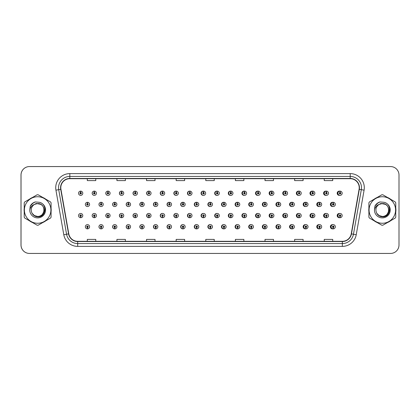 <?xml version="1.0" encoding="UTF-8"?>
<svg xmlns="http://www.w3.org/2000/svg" width="420" height="420" viewBox="0 0 420 420"><rect width="100%" height="100%" fill="white"/><g stroke="black" fill="none" stroke-linecap="round" stroke-linejoin="round"><path stroke-width="0.63" d="M96.432 193.247A2.116 2.116 0 0 0 94.411 191.132A2.116 2.116 0 0 1 96.432 193.247A2.116 2.116 0 0 1 94.316 195.363A2.116 2.116 0 0 1 92.201 193.247A2.116 2.116 0 0 1 94.227 191.132L94.285 192.538A0.704 0.704 0 0 0 93.613 193.247A0.704 0.704 0 0 0 94.316 193.951A0.704 0.704 0 0 0 95.025 193.247A0.704 0.704 0 0 0 94.348 192.538L94.411 191.132A2.116 2.116 0 0 0 92.164 193.247A2.116 2.116 0 0 0 94.3 195.363M110.087 193.247A2.116 2.116 0 0 0 108.061 191.132A2.116 2.116 0 0 1 110.087 193.247A2.116 2.116 0 0 1 107.972 195.363A2.116 2.116 0 0 1 105.856 193.247A2.116 2.116 0 0 1 107.877 191.132L107.94 192.538A0.704 0.704 0 0 0 107.263 193.247A0.704 0.704 0 0 0 107.972 193.951A0.704 0.704 0 0 0 108.675 193.247A0.704 0.704 0 0 0 108.003 192.538L108.061 191.132A2.116 2.116 0 0 0 105.777 193.247A2.116 2.116 0 0 0 107.93 195.358M121.716 191.142A2.116 2.116 0 0 0 119.39 193.247A2.116 2.116 0 0 0 121.564 195.358M135.366 191.142A2.116 2.116 0 0 0 133.004 193.247A2.116 2.116 0 0 0 135.198 195.358M149.016 191.147A2.116 2.116 0 0 0 146.612 193.247A2.116 2.116 0 0 0 148.827 195.358M162.461 191.132A2.116 2.116 0 0 0 160.225 193.247A2.116 2.116 0 0 0 162.461 195.358M176.09 191.137A2.116 2.116 0 0 0 173.838 193.247A2.116 2.116 0 0 0 176.09 195.358M189.725 191.137A2.116 2.116 0 0 0 187.451 193.247A2.116 2.116 0 0 0 189.725 195.353M203.359 191.137A2.116 2.116 0 0 0 201.065 193.247A2.116 2.116 0 0 0 203.359 195.353M216.988 191.137A2.116 2.116 0 0 0 214.678 193.247A2.116 2.116 0 0 0 216.988 195.353M230.622 191.142A2.116 2.116 0 0 0 228.291 193.247A2.116 2.116 0 0 0 230.622 195.347M244.256 191.142A2.116 2.116 0 0 0 241.904 193.247A2.116 2.116 0 0 0 244.256 195.347M257.885 191.147A2.116 2.116 0 0 0 255.512 193.247A2.116 2.116 0 0 0 257.885 195.347M271.519 191.147A2.116 2.116 0 0 0 269.125 193.247A2.116 2.116 0 0 0 271.519 195.342M285.154 191.153A2.116 2.116 0 0 0 282.739 193.247A2.116 2.116 0 0 0 285.154 195.342M298.783 191.153A2.116 2.116 0 0 0 296.352 193.247A2.116 2.116 0 0 0 298.783 195.337M312.417 191.158A2.116 2.116 0 0 0 309.965 193.247A2.116 2.116 0 0 0 312.417 195.332M326.046 191.158A2.116 2.116 0 0 0 323.579 193.247A2.116 2.116 0 0 0 326.046 195.332M339.68 191.163A2.116 2.116 0 0 0 337.192 193.247A2.116 2.116 0 0 0 339.68 195.326M210.163 224.648A2.116 2.116 0 0 0 207.869 226.753A2.116 2.116 0 0 0 210.163 228.863M210.252 228.853A2.116 2.116 0 0 0 210.43 228.821L210.383 227.74M196.534 224.648A2.116 2.116 0 0 0 194.255 226.753A2.116 2.116 0 0 0 196.534 228.863M196.597 228.858A2.116 2.116 0 0 0 196.781 228.832L196.733 227.74M182.9 224.642A2.116 2.116 0 0 0 180.647 226.753A2.116 2.116 0 0 0 182.9 228.863M180.92 226.753A2.116 2.116 0 0 0 182.947 228.869A2.116 2.116 0 0 1 180.92 226.753A2.116 2.116 0 0 1 183.036 224.637A2.116 2.116 0 0 1 185.152 226.753A2.116 2.116 0 0 1 183.131 228.869L183.067 227.462A0.704 0.704 0 0 0 183.745 226.753A0.704 0.704 0 0 0 183.036 226.049A0.704 0.704 0 0 0 182.333 226.753A0.704 0.704 0 0 0 183.005 227.462L182.947 228.869A2.116 2.116 0 0 0 183.131 228.837L183.078 227.74M169.265 224.642A2.116 2.116 0 0 0 167.034 226.753A2.116 2.116 0 0 0 169.265 228.869M167.27 226.753A2.116 2.116 0 0 0 169.291 228.869A2.116 2.116 0 0 1 167.27 226.753A2.116 2.116 0 0 1 169.386 224.637A2.116 2.116 0 0 1 171.502 226.753A2.116 2.116 0 0 1 169.475 228.869L169.417 227.462A0.704 0.704 0 0 0 170.09 226.753A0.704 0.704 0 0 0 169.386 226.049A0.704 0.704 0 0 0 168.677 226.753A0.704 0.704 0 0 0 169.355 227.462L169.291 228.869A2.116 2.116 0 0 0 169.475 228.842L169.428 227.74M142.002 224.642A2.116 2.116 0 0 0 139.808 226.753A2.116 2.116 0 0 0 142.17 228.858L142.123 227.74M155.636 224.642A2.116 2.116 0 0 0 153.421 226.753A2.116 2.116 0 0 0 155.825 228.853L155.778 227.74M101.105 224.637A2.116 2.116 0 0 0 98.968 226.753A2.116 2.116 0 0 0 101.215 228.869L101.157 227.462A0.704 0.704 0 0 0 101.829 226.753A0.704 0.704 0 0 0 101.126 226.049A0.704 0.704 0 0 0 100.417 226.753A0.704 0.704 0 0 0 101.094 227.462L101.11 227.036A0.284 0.284 0 0 1 100.842 226.753A0.284 0.284 0 0 1 101.126 226.475A0.284 0.284 0 0 1 101.409 226.753A0.284 0.284 0 0 1 101.136 227.036L101.157 227.462M114.739 224.642A2.116 2.116 0 0 0 112.581 226.753A2.116 2.116 0 0 0 114.87 228.863L114.807 227.462A0.704 0.704 0 0 0 115.484 226.753A0.704 0.704 0 0 0 114.776 226.049A0.704 0.704 0 0 0 114.072 226.753A0.704 0.704 0 0 0 114.744 227.462L114.765 227.036A0.284 0.284 0 0 1 114.492 226.753A0.284 0.284 0 0 1 114.776 226.475A0.284 0.284 0 0 1 115.059 226.753A0.284 0.284 0 0 1 114.791 227.036L114.807 227.462M128.368 224.642A2.116 2.116 0 0 0 126.194 226.753A2.116 2.116 0 0 0 128.52 228.858L128.473 227.74M223.797 224.648A2.116 2.116 0 0 0 221.482 226.753A2.116 2.116 0 0 0 223.797 228.863M237.426 224.653A2.116 2.116 0 0 0 235.095 226.753A2.116 2.116 0 0 0 237.426 228.858M251.06 224.653A2.116 2.116 0 0 0 248.708 226.753A2.116 2.116 0 0 0 251.06 228.858M264.695 224.653A2.116 2.116 0 0 0 262.322 226.753A2.116 2.116 0 0 0 264.695 228.853M278.324 224.658A2.116 2.116 0 0 0 275.935 226.753A2.116 2.116 0 0 0 278.324 228.853M291.958 224.658A2.116 2.116 0 0 0 289.548 226.753A2.116 2.116 0 0 0 291.958 228.847M305.592 224.663A2.116 2.116 0 0 0 303.161 226.753A2.116 2.116 0 0 0 305.592 228.847M319.221 224.668A2.116 2.116 0 0 0 316.769 226.753A2.116 2.116 0 0 0 319.221 228.842M332.855 224.668A2.116 2.116 0 0 0 330.382 226.753A2.116 2.116 0 0 0 332.855 228.842M87.444 227.462L87.381 228.869A2.116 2.116 0 0 0 87.565 228.869L87.502 227.462A0.704 0.704 0 0 0 88.179 226.753A0.704 0.704 0 0 0 87.47 226.049A0.704 0.704 0 0 0 86.767 226.753A0.704 0.704 0 0 0 87.444 227.462L87.46 227.036A0.284 0.284 0 0 1 87.192 226.753A0.284 0.284 0 0 1 87.47 226.475A0.284 0.284 0 0 1 87.754 226.753A0.284 0.284 0 0 1 87.486 227.036L87.502 227.462M203.359 213.476A2.116 2.116 0 0 0 201.065 215.586A2.116 2.116 0 0 0 203.359 217.691M201.422 215.586A2.116 2.116 0 0 0 203.443 217.697A2.116 2.116 0 0 1 201.422 215.586A2.116 2.116 0 0 1 203.537 213.47A2.116 2.116 0 0 1 205.653 215.586A2.116 2.116 0 0 1 203.627 217.697L203.564 216.29A0.704 0.704 0 0 0 204.241 215.586A0.704 0.704 0 0 0 203.537 214.877A0.704 0.704 0 0 0 202.828 215.586A0.704 0.704 0 0 0 203.506 216.29L203.443 217.697A2.116 2.116 0 0 0 203.627 217.655M189.725 213.476A2.116 2.116 0 0 0 187.451 215.586A2.116 2.116 0 0 0 189.725 217.697M187.766 215.586A2.116 2.116 0 0 0 189.793 217.697A2.116 2.116 0 0 1 187.766 215.586A2.116 2.116 0 0 1 189.882 213.47A2.116 2.116 0 0 1 191.998 215.586A2.116 2.116 0 0 1 189.977 217.697L189.913 216.29A0.704 0.704 0 0 0 190.585 215.586A0.704 0.704 0 0 0 189.882 214.877A0.704 0.704 0 0 0 189.178 215.586A0.704 0.704 0 0 0 189.851 216.29L189.793 217.697A2.116 2.116 0 0 0 189.971 217.66M176.09 213.476A2.116 2.116 0 0 0 173.838 215.586A2.116 2.116 0 0 0 176.09 217.697M174.116 215.586A2.116 2.116 0 0 0 176.138 217.697A2.116 2.116 0 0 1 174.116 215.586A2.116 2.116 0 0 1 176.232 213.47A2.116 2.116 0 0 1 178.348 215.586A2.116 2.116 0 0 1 176.321 217.697L176.264 216.29A0.704 0.704 0 0 0 176.935 215.586A0.704 0.704 0 0 0 176.232 214.877A0.704 0.704 0 0 0 175.523 215.586A0.704 0.704 0 0 0 176.201 216.29L176.138 217.697A2.116 2.116 0 0 0 176.321 217.67M135.198 213.47A2.116 2.116 0 0 0 133.004 215.586A2.116 2.116 0 0 0 135.366 217.686L135.303 216.29A0.704 0.704 0 0 0 135.98 215.586A0.704 0.704 0 0 0 135.277 214.877A0.704 0.704 0 0 0 134.568 215.586A0.704 0.704 0 0 0 135.245 216.29L135.261 215.864A0.284 0.284 0 0 1 134.993 215.586A0.284 0.284 0 0 1 135.277 215.303A0.284 0.284 0 0 1 135.555 215.586A0.284 0.284 0 0 1 135.287 215.864L135.303 216.29M121.564 213.47A2.116 2.116 0 0 0 119.39 215.586A2.116 2.116 0 0 0 121.716 217.691L121.653 216.29A0.704 0.704 0 0 0 122.325 215.586A0.704 0.704 0 0 0 121.621 214.877A0.704 0.704 0 0 0 120.918 215.586A0.704 0.704 0 0 0 121.59 216.29L121.611 215.864A0.284 0.284 0 0 1 121.338 215.586A0.284 0.284 0 0 1 121.621 215.303A0.284 0.284 0 0 1 121.905 215.586A0.284 0.284 0 0 1 121.632 215.864L121.653 216.29M107.93 213.47A2.116 2.116 0 0 0 105.777 215.586A2.116 2.116 0 0 0 108.061 217.691L108.003 216.29A0.704 0.704 0 0 0 108.675 215.586A0.704 0.704 0 0 0 107.972 214.877A0.704 0.704 0 0 0 107.263 215.586A0.704 0.704 0 0 0 107.94 216.29L107.956 215.864A0.284 0.284 0 0 1 107.688 215.586A0.284 0.284 0 0 1 107.972 215.303A0.284 0.284 0 0 1 108.25 215.586A0.284 0.284 0 0 1 107.982 215.864L108.003 216.29M94.3 213.47A2.116 2.116 0 0 0 92.164 215.586A2.116 2.116 0 0 0 94.411 217.697L94.348 216.29A0.704 0.704 0 0 0 95.025 215.586A0.704 0.704 0 0 0 94.316 214.877A0.704 0.704 0 0 0 93.613 215.586A0.704 0.704 0 0 0 94.285 216.29L94.306 215.864A0.284 0.284 0 0 1 94.038 215.586A0.284 0.284 0 0 1 94.316 215.303A0.284 0.284 0 0 1 94.6 215.586A0.284 0.284 0 0 1 94.332 215.864L94.348 216.29M162.461 213.47A2.116 2.116 0 0 0 160.225 215.586A2.116 2.116 0 0 0 162.461 217.697M160.461 215.586A2.116 2.116 0 0 0 162.488 217.697A2.116 2.116 0 0 1 160.461 215.586A2.116 2.116 0 0 1 162.577 213.47A2.116 2.116 0 0 1 164.692 215.586A2.116 2.116 0 0 1 162.671 217.697L162.608 216.29A0.704 0.704 0 0 0 163.285 215.586A0.704 0.704 0 0 0 162.577 214.877A0.704 0.704 0 0 0 161.873 215.586A0.704 0.704 0 0 0 162.55 216.29L162.488 217.697A2.116 2.116 0 0 0 162.671 217.675M148.827 213.47A2.116 2.116 0 0 0 146.612 215.586A2.116 2.116 0 0 0 149.016 217.681L148.958 216.29A0.704 0.704 0 0 0 149.63 215.586A0.704 0.704 0 0 0 148.927 214.877A0.704 0.704 0 0 0 148.223 215.586A0.704 0.704 0 0 0 148.895 216.29L148.916 215.864A0.284 0.284 0 0 1 148.643 215.586A0.284 0.284 0 0 1 148.927 215.303A0.284 0.284 0 0 1 149.21 215.586A0.284 0.284 0 0 1 148.937 215.864L148.958 216.29M216.988 213.481A2.116 2.116 0 0 0 214.678 215.586A2.116 2.116 0 0 0 216.988 217.691M215.072 215.586A2.116 2.116 0 0 0 217.093 217.697A2.116 2.116 0 0 1 215.072 215.586A2.116 2.116 0 0 1 217.187 213.47A2.116 2.116 0 0 1 219.303 215.586A2.116 2.116 0 0 1 217.282 217.697L217.219 216.29A0.704 0.704 0 0 0 217.891 215.586A0.704 0.704 0 0 0 217.187 214.877A0.704 0.704 0 0 0 216.484 215.586A0.704 0.704 0 0 0 217.156 216.29L217.093 217.697A2.116 2.116 0 0 0 217.277 217.644M230.622 213.481A2.116 2.116 0 0 0 228.291 215.586A2.116 2.116 0 0 0 230.622 217.691M244.256 213.481A2.116 2.116 0 0 0 241.904 215.586A2.116 2.116 0 0 0 244.256 217.686M257.885 213.486A2.116 2.116 0 0 0 255.512 215.586A2.116 2.116 0 0 0 257.885 217.686M271.519 213.486A2.116 2.116 0 0 0 269.125 215.586A2.116 2.116 0 0 0 271.519 217.681M285.154 213.491A2.116 2.116 0 0 0 282.739 215.586A2.116 2.116 0 0 0 285.154 217.681M298.783 213.491A2.116 2.116 0 0 0 296.352 215.586A2.116 2.116 0 0 0 298.783 217.675M312.417 213.497A2.116 2.116 0 0 0 309.965 215.586A2.116 2.116 0 0 0 312.417 217.675M326.046 213.502A2.116 2.116 0 0 0 323.579 215.586A2.116 2.116 0 0 0 326.046 217.67M339.68 213.502A2.116 2.116 0 0 0 337.192 215.586A2.116 2.116 0 0 0 339.68 217.665M80.635 216.29L80.572 217.697A2.116 2.116 0 0 0 80.761 217.697L80.698 216.29A0.704 0.704 0 0 0 81.37 215.586A0.704 0.704 0 0 0 80.666 214.877A0.704 0.704 0 0 0 79.963 215.586A0.704 0.704 0 0 0 80.635 216.29L80.656 215.864A0.284 0.284 0 0 1 80.383 215.586A0.284 0.284 0 0 1 80.666 215.303A0.284 0.284 0 0 1 80.95 215.586A0.284 0.284 0 0 1 80.677 215.864L80.698 216.29M210.163 202.309A2.116 2.116 0 0 0 207.869 204.414A2.116 2.116 0 0 0 210.163 206.525M196.534 202.303A2.116 2.116 0 0 0 194.255 204.414A2.116 2.116 0 0 0 196.534 206.525M182.9 202.303A2.116 2.116 0 0 0 180.647 204.414A2.116 2.116 0 0 0 182.9 206.525M169.265 202.303A2.116 2.116 0 0 0 167.034 204.414A2.116 2.116 0 0 0 169.265 206.53M144.197 204.414A2.116 2.116 0 0 0 142.175 202.303A2.116 2.116 0 0 1 144.197 204.414A2.116 2.116 0 0 1 142.081 206.53A2.116 2.116 0 0 1 139.965 204.414A2.116 2.116 0 0 1 141.986 202.303L142.049 203.71A0.704 0.704 0 0 0 141.377 204.414A0.704 0.704 0 0 0 142.081 205.123A0.704 0.704 0 0 0 142.784 204.414A0.704 0.704 0 0 0 142.112 203.71L142.175 202.303A2.116 2.116 0 0 0 139.808 204.414A2.116 2.116 0 0 0 142.002 206.53M157.847 204.414A2.116 2.116 0 0 0 155.825 202.303A2.116 2.116 0 0 1 157.847 204.414A2.116 2.116 0 0 1 155.731 206.53A2.116 2.116 0 0 1 153.615 204.414A2.116 2.116 0 0 1 155.642 202.303L155.704 203.71A0.704 0.704 0 0 0 155.027 204.414A0.704 0.704 0 0 0 155.731 205.123A0.704 0.704 0 0 0 156.44 204.414A0.704 0.704 0 0 0 155.762 203.71L155.825 202.303A2.116 2.116 0 0 0 153.421 204.414A2.116 2.116 0 0 0 155.636 206.53M103.241 204.414A2.116 2.116 0 0 0 101.215 202.303A2.116 2.116 0 0 1 103.241 204.414A2.116 2.116 0 0 1 101.126 206.53A2.116 2.116 0 0 1 99.01 204.414A2.116 2.116 0 0 1 101.031 202.303L101.094 203.71A0.704 0.704 0 0 0 100.417 204.414A0.704 0.704 0 0 0 101.126 205.123A0.704 0.704 0 0 0 101.829 204.414A0.704 0.704 0 0 0 101.157 203.71L101.215 202.303A2.116 2.116 0 0 0 98.968 204.414A2.116 2.116 0 0 0 101.105 206.53M116.891 204.414A2.116 2.116 0 0 0 114.87 202.303A2.116 2.116 0 0 1 116.891 204.414A2.116 2.116 0 0 1 114.776 206.53A2.116 2.116 0 0 1 112.66 204.414A2.116 2.116 0 0 1 114.686 202.303L114.744 203.71A0.704 0.704 0 0 0 114.072 204.414A0.704 0.704 0 0 0 114.776 205.123A0.704 0.704 0 0 0 115.484 204.414A0.704 0.704 0 0 0 114.807 203.71L114.87 202.303A2.116 2.116 0 0 0 112.581 204.414A2.116 2.116 0 0 0 114.739 206.53M130.547 204.414A2.116 2.116 0 0 0 128.52 202.303A2.116 2.116 0 0 1 130.547 204.414A2.116 2.116 0 0 1 128.431 206.53A2.116 2.116 0 0 1 126.315 204.414A2.116 2.116 0 0 1 128.336 202.303L128.399 203.71A0.704 0.704 0 0 0 127.722 204.414A0.704 0.704 0 0 0 128.431 205.123A0.704 0.704 0 0 0 129.134 204.414A0.704 0.704 0 0 0 128.457 203.71L128.52 202.303A2.116 2.116 0 0 0 126.194 204.414A2.116 2.116 0 0 0 128.368 206.53M223.797 202.309A2.116 2.116 0 0 0 221.482 204.414A2.116 2.116 0 0 0 223.797 206.519M237.426 202.309A2.116 2.116 0 0 0 235.095 204.414A2.116 2.116 0 0 0 237.426 206.519M251.06 202.314A2.116 2.116 0 0 0 248.708 204.414A2.116 2.116 0 0 0 251.06 206.519M264.695 202.314A2.116 2.116 0 0 0 262.322 204.414A2.116 2.116 0 0 0 264.695 206.514M278.324 202.319A2.116 2.116 0 0 0 275.935 204.414A2.116 2.116 0 0 0 278.324 206.514M291.958 202.319A2.116 2.116 0 0 0 289.548 204.414A2.116 2.116 0 0 0 291.958 206.509M305.592 202.325A2.116 2.116 0 0 0 303.161 204.414A2.116 2.116 0 0 0 305.592 206.509M319.221 202.325A2.116 2.116 0 0 0 316.769 204.414A2.116 2.116 0 0 0 319.221 206.504M332.855 202.33A2.116 2.116 0 0 0 330.382 204.414A2.116 2.116 0 0 0 332.855 206.498M162.671 191.158A2.116 2.116 0 0 0 162.488 191.137L162.55 192.538A0.704 0.704 0 0 0 161.873 193.247A0.704 0.704 0 0 0 162.577 193.951A0.704 0.704 0 0 0 163.285 193.247A0.704 0.704 0 0 0 162.608 192.538L162.593 192.964A0.284 0.284 0 0 1 162.86 193.247A0.284 0.284 0 0 1 162.577 193.526A0.284 0.284 0 0 1 162.298 193.247A0.284 0.284 0 0 1 162.566 192.964L162.55 192.538M176.321 191.163A2.116 2.116 0 0 0 176.138 191.137L176.201 192.538A0.704 0.704 0 0 0 175.523 193.247A0.704 0.704 0 0 0 176.232 193.951A0.704 0.704 0 0 0 176.935 193.247A0.704 0.704 0 0 0 176.264 192.538L176.243 192.964A0.284 0.284 0 0 1 176.51 193.247A0.284 0.284 0 0 1 176.232 193.526A0.284 0.284 0 0 1 175.948 193.247A0.284 0.284 0 0 1 176.216 192.964L176.201 192.538M80.698 192.538L80.761 191.132A2.116 2.116 0 0 0 80.572 191.132L80.635 192.538A0.704 0.704 0 0 0 79.963 193.247A0.704 0.704 0 0 0 80.666 193.951A0.704 0.704 0 0 0 81.37 193.247A0.704 0.704 0 0 0 80.698 192.538L80.677 192.964A0.284 0.284 0 0 1 80.95 193.247A0.284 0.284 0 0 1 80.666 193.526A0.284 0.284 0 0 1 80.383 193.247A0.284 0.284 0 0 1 80.656 192.964L80.635 192.538M210.43 202.346A2.116 2.116 0 0 0 210.252 202.314L210.299 203.427M196.781 202.34A2.116 2.116 0 0 0 196.597 202.314L196.66 203.71A0.704 0.704 0 0 0 195.983 204.414A0.704 0.704 0 0 0 196.691 205.123A0.704 0.704 0 0 0 197.395 204.414A0.704 0.704 0 0 0 196.718 203.71L196.702 204.136A0.284 0.284 0 0 1 196.97 204.414A0.284 0.284 0 0 1 196.691 204.697A0.284 0.284 0 0 1 196.408 204.414A0.284 0.284 0 0 1 196.675 204.136L196.66 203.71M183.131 202.33A2.116 2.116 0 0 0 182.947 202.309L183.005 203.71A0.704 0.704 0 0 0 182.333 204.414A0.704 0.704 0 0 0 183.036 205.123A0.704 0.704 0 0 0 183.745 204.414A0.704 0.704 0 0 0 183.067 203.71L183.052 204.136A0.284 0.284 0 0 1 183.32 204.414A0.284 0.284 0 0 1 183.036 204.697A0.284 0.284 0 0 1 182.753 204.414A0.284 0.284 0 0 1 183.026 204.136L183.005 203.71M169.475 202.325A2.116 2.116 0 0 0 169.291 202.303L169.355 203.71A0.704 0.704 0 0 0 168.677 204.414A0.704 0.704 0 0 0 169.386 205.123A0.704 0.704 0 0 0 170.09 204.414A0.704 0.704 0 0 0 169.417 203.71L169.397 204.136A0.284 0.284 0 0 1 169.669 204.414A0.284 0.284 0 0 1 169.386 204.697A0.284 0.284 0 0 1 169.103 204.414A0.284 0.284 0 0 1 169.37 204.136L169.355 203.71M224.086 202.356A2.116 2.116 0 0 0 223.902 202.319L223.965 203.71A0.704 0.704 0 0 0 223.288 204.414A0.704 0.704 0 0 0 223.991 205.123A0.704 0.704 0 0 0 224.7 204.414A0.704 0.704 0 0 0 224.023 203.71L224.007 204.136A0.284 0.284 0 0 1 224.275 204.414A0.284 0.284 0 0 1 223.991 204.697A0.284 0.284 0 0 1 223.713 204.414A0.284 0.284 0 0 1 223.981 204.136L223.965 203.71M87.502 203.71L87.565 202.303A2.116 2.116 0 0 0 87.381 202.303L87.444 203.71A0.704 0.704 0 0 0 86.767 204.414A0.704 0.704 0 0 0 87.47 205.123A0.704 0.704 0 0 0 88.179 204.414A0.704 0.704 0 0 0 87.502 203.71L87.486 204.136A0.284 0.284 0 0 1 87.754 204.414A0.284 0.284 0 0 1 87.47 204.697A0.284 0.284 0 0 1 87.192 204.414A0.284 0.284 0 0 1 87.46 204.136L87.444 203.71M24.103 210A13.54 13.54 0 0 0 24.208 211.691A13.54 13.54 0 0 1 24.208 208.309A13.54 13.54 0 0 0 24.103 210M29.463 220.789A13.54 13.54 0 0 0 32.387 222.479A13.54 13.54 0 0 1 29.463 220.789M42.898 222.479A13.54 13.54 0 0 0 45.822 220.789A13.54 13.54 0 0 1 42.898 222.479M51.077 211.691A13.54 13.54 0 0 0 51.077 208.309A13.54 13.54 0 0 1 51.077 211.691M368.897 208.845A13.54 13.54 0 0 0 368.897 211.155M374.404 220.936A13.54 13.54 0 0 0 376.908 222.38M387.445 222.558A13.54 13.54 0 0 0 390.737 220.658M395.761 212.09A13.54 13.54 0 0 0 395.761 207.911M60.8 187.719A9.025 9.025 0 0 1 69.825 178.689L350.201 178.689A9.025 9.025 0 0 1 359.09 189.284L351.236 233.851A9.025 9.025 0 0 1 342.342 241.311L77.684 241.311A9.025 9.025 0 0 1 68.796 233.851L60.937 189.284A9.025 9.025 0 0 1 60.8 187.719M60.575 187.719A9.251 9.251 0 0 0 60.716 189.326L68.576 233.888A9.251 9.251 0 0 0 77.684 241.537L342.342 241.537A9.251 9.251 0 0 0 351.456 233.888L359.315 189.326A9.251 9.251 0 0 0 350.201 178.463L69.825 178.463A9.251 9.251 0 0 0 60.575 187.719M55.939 190.166A14.101 14.101 0 0 1 69.825 173.612L350.201 173.612A14.101 14.101 0 0 1 364.093 190.166L356.233 234.733A14.101 14.101 0 0 1 342.342 246.388L77.684 246.388A14.101 14.101 0 0 1 63.793 234.733L55.939 190.166L58.716 189.677A11.282 11.282 0 0 1 69.825 176.431L350.201 176.431A11.282 11.282 0 0 1 361.316 189.677L353.456 234.245A11.282 11.282 0 0 1 342.342 243.569L77.684 243.569A11.282 11.282 0 0 1 66.575 234.245L58.716 189.677A11.282 11.282 0 0 1 58.543 187.719M45.822 199.211A13.54 13.54 0 0 0 42.898 197.521A13.54 13.54 0 0 1 45.822 199.211M32.387 197.521A13.54 13.54 0 0 0 29.463 199.211A13.54 13.54 0 0 1 32.387 197.521M390.737 199.343A13.54 13.54 0 0 0 387.445 197.442M376.908 197.621A13.54 13.54 0 0 0 374.404 199.064M399 175.025A8.463 8.463 0 0 0 390.537 166.561L29.489 166.561A8.463 8.463 0 0 0 21.026 175.025L21.026 244.976A8.463 8.463 0 0 0 29.489 253.439L390.537 253.439A8.463 8.463 0 0 0 399 244.976L399 175.025M205.784 178.689L205.784 180.6L214.247 180.6L214.247 178.689M176.164 178.689L176.164 180.6L184.627 180.6L184.627 178.689M146.548 178.689L146.548 180.6L155.012 180.6L155.012 178.689M116.933 178.689L116.933 180.6L125.391 180.6L125.391 178.689M87.313 178.689L87.313 180.6L95.776 180.6L95.776 178.689M235.4 178.689L235.4 180.6L243.863 180.6L243.863 178.689M265.02 178.689L265.02 180.6L273.478 180.6L273.478 178.689M294.635 178.689L294.635 180.6L303.098 180.6L303.098 178.689M324.25 178.689L324.25 180.6L332.714 180.6L332.714 178.689M214.247 241.311L214.247 239.4L205.784 239.4L205.784 241.311M184.627 241.311L184.627 239.4L176.164 239.4L176.164 241.311M155.012 241.311L155.012 239.4L146.548 239.4L146.548 241.311M125.391 241.311L125.391 239.4L116.933 239.4L116.933 241.311M95.776 241.311L95.776 239.4L87.313 239.4L87.313 241.311M243.863 241.311L243.863 239.4L235.4 239.4L235.4 241.311M273.478 241.311L273.478 239.4L265.02 239.4L265.02 241.311M303.098 241.311L303.098 239.4L294.635 239.4L294.635 241.311M332.714 241.311L332.714 239.4L324.25 239.4L324.25 241.311M390.511 166.561L29.463 166.561A8.463 8.463 0 0 0 21 175.025L21 244.976A8.463 8.463 0 0 0 29.463 253.439L390.511 253.439M89.586 204.414A2.116 2.116 0 0 0 87.565 202.303A2.116 2.116 0 0 1 89.586 204.414A2.116 2.116 0 0 1 87.47 206.53A2.116 2.116 0 0 1 85.355 204.414A2.116 2.116 0 0 1 87.381 202.303M78.55 215.586A2.116 2.116 0 0 0 80.572 217.697A2.116 2.116 0 0 1 78.55 215.586A2.116 2.116 0 0 1 80.666 213.47A2.116 2.116 0 0 1 82.782 215.586A2.116 2.116 0 0 1 80.761 217.697M85.355 226.753A2.116 2.116 0 0 0 87.381 228.869A2.116 2.116 0 0 1 85.355 226.753A2.116 2.116 0 0 1 87.47 224.637A2.116 2.116 0 0 1 89.586 226.753A2.116 2.116 0 0 1 87.565 228.869M82.782 193.247A2.116 2.116 0 0 0 80.761 191.132A2.116 2.116 0 0 1 82.782 193.247A2.116 2.116 0 0 1 80.666 195.363A2.116 2.116 0 0 1 78.55 193.247A2.116 2.116 0 0 1 80.572 191.132M45.04 209.465L42.53 214.095M40.782 204.367L36.204 203.448L32.135 205.742M44.084 209.769A6.447 6.447 0 0 0 34.414 204.419C31.253 206.666 30.45 209.57 31.999 213.124L32.088 213.276A6.447 6.447 0 0 0 37.643 216.447C45.959 216.851 45.959 203.149 37.643 203.553L34.414 204.419L37.643 203.553C45.959 203.149 45.959 216.851 37.643 216.447A6.447 6.447 0 0 0 44.09 210C43.706 206.084 41.559 203.936 37.643 203.553C45.959 203.149 45.959 216.851 37.643 216.447C45.959 216.851 45.959 203.149 37.643 203.553C45.959 203.149 45.959 216.851 37.643 216.447C45.959 216.851 45.959 203.149 37.643 203.553C45.959 203.149 45.959 216.851 37.643 216.447L34.419 215.586L32.088 213.276L34.419 215.586L37.643 216.447L34.419 215.586L32.088 213.276L34.419 215.586L37.643 216.447L34.419 215.586L32.088 213.276L34.419 215.586L37.643 216.447L34.419 215.586L32.088 213.276C33.322 215.45 35.175 216.636 37.643 216.825C46.263 217.544 47.612 203.8 39.296 202.293L35.296 201.947C33.07 202.634 31.39 203.989 30.256 206.021L29.762 210.173A7.88 7.88 0 0 0 37.643 217.88A7.88 7.88 0 0 0 39.296 202.293M37.643 223.256A13.256 13.256 0 0 0 50.899 210A13.256 13.256 0 0 0 37.643 196.744A13.256 13.256 0 0 0 24.386 210A13.256 13.256 0 0 0 37.643 223.256M37.643 225.23A15.23 15.23 0 0 0 38.141 225.225L50.579 218.043A15.23 15.23 0 0 0 51.077 217.182L51.077 202.818A15.23 15.23 0 0 0 50.579 201.957L38.141 194.775A15.23 15.23 0 0 0 37.144 194.775L24.707 201.957A15.23 15.23 0 0 0 24.208 202.818L24.208 217.182A15.23 15.23 0 0 0 24.707 218.043L37.144 225.225A15.23 15.23 0 0 0 37.643 225.23M29.762 210.173C30.219 207.391 31.768 205.475 34.414 204.419M35.248 201.962L33.448 202.734L30.256 206.021L33.448 202.734L35.248 201.962L33.448 202.734L30.266 206.005L33.448 202.734L35.248 201.962L33.448 202.734L30.266 206.005L33.448 202.734L35.248 201.962L33.448 202.734L30.256 206.021L33.448 202.734L35.296 201.947L32.398 203.453M395.761 211.691A13.54 13.54 0 0 0 395.761 208.309M390.511 199.211A13.54 13.54 0 0 0 387.581 197.521M377.076 197.521A13.54 13.54 0 0 0 374.152 199.211M368.897 208.309A13.54 13.54 0 0 0 368.897 211.691M389.729 209.465L387.214 214.095M385.471 204.367L380.893 203.448L376.824 205.742M374.152 220.789A13.54 13.54 0 0 0 377.076 222.479M387.581 222.479A13.54 13.54 0 0 0 390.511 220.789M388.773 209.769A6.447 6.447 0 0 0 379.103 204.419C375.942 206.666 375.139 209.57 376.688 213.124L376.777 213.276A6.447 6.447 0 0 0 382.331 216.447C390.647 216.851 390.647 203.149 382.331 203.553L379.103 204.419L382.331 203.553C390.647 203.149 390.647 216.851 382.331 216.447A6.447 6.447 0 0 0 388.778 210C388.395 206.084 386.248 203.936 382.331 203.553C390.647 203.149 390.647 216.851 382.331 216.447C390.647 216.851 390.647 203.149 382.331 203.553C390.647 203.149 390.647 216.851 382.331 216.447C390.647 216.851 390.647 203.149 382.331 203.553C390.647 203.149 390.647 216.851 382.331 216.447L379.108 215.586L376.777 213.276L379.108 215.586L382.331 216.447L379.108 215.586L376.777 213.276L379.108 215.586L382.331 216.447L379.108 215.586L376.777 213.276L379.108 215.586L382.331 216.447L379.108 215.586L376.777 213.276C378.01 215.45 379.864 216.636 382.331 216.825C390.952 217.544 392.301 203.8 383.985 202.293L379.985 201.947C377.758 202.634 376.079 203.989 374.945 206.021L374.451 210.173A7.88 7.88 0 0 0 382.331 217.88A7.88 7.88 0 0 0 383.985 202.293M382.331 223.256A13.256 13.256 0 0 0 395.588 210A13.256 13.256 0 0 0 382.331 196.744A13.256 13.256 0 0 0 369.075 210A13.256 13.256 0 0 0 382.331 223.256M382.331 225.23A15.23 15.23 0 0 0 382.83 225.225L395.262 218.043A15.23 15.23 0 0 0 395.761 217.182L395.761 202.818A15.23 15.23 0 0 0 395.262 201.957L382.83 194.775A15.23 15.23 0 0 0 381.832 194.775L369.395 201.957A15.23 15.23 0 0 0 368.897 202.818L368.897 217.182A15.23 15.23 0 0 0 369.395 218.043L381.832 225.225A15.23 15.23 0 0 0 382.331 225.23M374.451 210.173C374.908 207.391 376.457 205.475 379.103 204.419M379.937 201.962L378.137 202.734L374.945 206.021L378.137 202.734L379.937 201.962L378.137 202.734L374.955 206.005L378.137 202.734L379.937 201.962L378.137 202.734L374.955 206.005L378.137 202.734L379.937 201.962L378.137 202.734L374.945 206.021L378.137 202.734L379.985 201.947L377.087 203.453M101.157 203.71L101.136 204.136A0.284 0.284 0 0 1 101.409 204.414A0.284 0.284 0 0 1 101.126 204.697A0.284 0.284 0 0 1 100.842 204.414A0.284 0.284 0 0 1 101.11 204.136L101.094 203.71M114.807 203.71L114.791 204.136A0.284 0.284 0 0 1 115.059 204.414A0.284 0.284 0 0 1 114.776 204.697A0.284 0.284 0 0 1 114.492 204.414A0.284 0.284 0 0 1 114.765 204.136L114.744 203.71M128.457 203.71L128.441 204.136A0.284 0.284 0 0 1 128.709 204.414A0.284 0.284 0 0 1 128.431 204.697A0.284 0.284 0 0 1 128.147 204.414A0.284 0.284 0 0 1 128.415 204.136L128.399 203.71M128.383 203.427L128.336 202.303M142.112 203.71L142.091 204.136A0.284 0.284 0 0 1 142.364 204.414A0.284 0.284 0 0 1 142.081 204.697A0.284 0.284 0 0 1 141.797 204.414A0.284 0.284 0 0 1 142.07 204.136L142.049 203.71M142.039 203.427L141.986 202.303M101.094 227.462L101.031 228.869A2.116 2.116 0 0 1 99.01 226.753A2.116 2.116 0 0 1 101.126 224.637A2.116 2.116 0 0 1 103.241 226.753A2.116 2.116 0 0 1 101.215 228.869M101.031 228.869L101.031 228.869A2.116 2.116 0 0 1 99.01 226.753M114.744 227.462L114.686 228.869A2.116 2.116 0 0 1 112.66 226.753A2.116 2.116 0 0 1 114.776 224.637A2.116 2.116 0 0 1 116.891 226.753A2.116 2.116 0 0 1 114.87 228.869M114.686 228.869L114.686 228.869A2.116 2.116 0 0 1 112.66 226.753M128.399 227.462L128.336 228.869A2.116 2.116 0 0 1 126.315 226.753A2.116 2.116 0 0 1 128.431 224.637A2.116 2.116 0 0 1 130.547 226.753A2.116 2.116 0 0 1 128.52 228.869L128.457 227.462A0.704 0.704 0 0 0 129.134 226.753A0.704 0.704 0 0 0 128.431 226.049A0.704 0.704 0 0 0 127.722 226.753A0.704 0.704 0 0 0 128.399 227.462L128.415 227.036A0.284 0.284 0 0 1 128.147 226.753A0.284 0.284 0 0 1 128.431 226.475A0.284 0.284 0 0 1 128.709 226.753A0.284 0.284 0 0 1 128.441 227.036L128.457 227.462M128.336 228.869L128.336 228.869A2.116 2.116 0 0 1 126.315 226.753M142.049 227.462L141.986 228.869A2.116 2.116 0 0 1 139.965 226.753A2.116 2.116 0 0 1 142.081 224.637A2.116 2.116 0 0 1 144.197 226.753A2.116 2.116 0 0 1 142.175 228.869L142.112 227.462A0.704 0.704 0 0 0 142.784 226.753A0.704 0.704 0 0 0 142.081 226.049A0.704 0.704 0 0 0 141.377 226.753A0.704 0.704 0 0 0 142.049 227.462L142.07 227.036A0.284 0.284 0 0 1 141.797 226.753A0.284 0.284 0 0 1 142.081 226.475A0.284 0.284 0 0 1 142.364 226.753A0.284 0.284 0 0 1 142.091 227.036L142.112 227.462M141.986 228.869L141.986 228.869A2.116 2.116 0 0 1 139.965 226.753M94.285 216.29L94.227 217.697A2.116 2.116 0 0 1 92.201 215.586A2.116 2.116 0 0 1 94.316 213.47A2.116 2.116 0 0 1 96.432 215.586A2.116 2.116 0 0 1 94.411 217.697M94.227 217.697L94.227 217.702A2.116 2.116 0 0 1 92.201 215.586M107.94 216.29L107.877 217.697A2.116 2.116 0 0 1 105.856 215.586A2.116 2.116 0 0 1 107.972 213.47A2.116 2.116 0 0 1 110.087 215.586A2.116 2.116 0 0 1 108.061 217.697M107.877 217.697L107.877 217.702A2.116 2.116 0 0 1 105.856 215.586M121.59 216.29L121.532 217.697A2.116 2.116 0 0 1 119.506 215.586A2.116 2.116 0 0 1 121.621 213.47A2.116 2.116 0 0 1 123.737 215.586A2.116 2.116 0 0 1 121.716 217.697M121.532 217.697L121.532 217.702A2.116 2.116 0 0 1 119.506 215.586M135.245 216.29L135.182 217.697A2.116 2.116 0 0 1 133.161 215.586A2.116 2.116 0 0 1 135.277 213.47A2.116 2.116 0 0 1 137.393 215.586A2.116 2.116 0 0 1 135.366 217.697M135.182 217.697L135.182 217.702A2.116 2.116 0 0 1 133.161 215.586M94.348 192.538L94.332 192.964A0.284 0.284 0 0 1 94.6 193.247A0.284 0.284 0 0 1 94.316 193.526A0.284 0.284 0 0 1 94.038 193.247A0.284 0.284 0 0 1 94.306 192.964L94.285 192.538M108.003 192.538L107.982 192.964A0.284 0.284 0 0 1 108.25 193.247A0.284 0.284 0 0 1 107.972 193.526A0.284 0.284 0 0 1 107.688 193.247A0.284 0.284 0 0 1 107.956 192.964L107.94 192.538M121.653 192.538L121.716 191.132A2.116 2.116 0 0 1 123.737 193.247A2.116 2.116 0 0 1 121.621 195.363A2.116 2.116 0 0 1 119.506 193.247A2.116 2.116 0 0 1 121.532 191.132L121.59 192.538A0.704 0.704 0 0 0 120.918 193.247A0.704 0.704 0 0 0 121.621 193.951A0.704 0.704 0 0 0 122.325 193.247A0.704 0.704 0 0 0 121.653 192.538L121.632 192.964A0.284 0.284 0 0 1 121.905 193.247A0.284 0.284 0 0 1 121.621 193.526A0.284 0.284 0 0 1 121.338 193.247A0.284 0.284 0 0 1 121.611 192.964L121.59 192.538M135.303 192.538L135.366 191.132A2.116 2.116 0 0 1 137.393 193.247A2.116 2.116 0 0 1 135.277 195.363A2.116 2.116 0 0 1 133.161 193.247A2.116 2.116 0 0 1 135.182 191.132L135.245 192.538A0.704 0.704 0 0 0 134.568 193.247A0.704 0.704 0 0 0 135.277 193.951A0.704 0.704 0 0 0 135.98 193.247A0.704 0.704 0 0 0 135.303 192.538L135.287 192.964A0.284 0.284 0 0 1 135.555 193.247A0.284 0.284 0 0 1 135.277 193.526A0.284 0.284 0 0 1 134.993 193.247A0.284 0.284 0 0 1 135.261 192.964L135.245 192.538M148.958 192.538L149.021 191.132A2.116 2.116 0 0 1 151.042 193.247A2.116 2.116 0 0 1 148.927 195.363A2.116 2.116 0 0 1 146.811 193.247A2.116 2.116 0 0 1 148.832 191.132L148.895 192.538A0.704 0.704 0 0 0 148.223 193.247A0.704 0.704 0 0 0 148.927 193.951A0.704 0.704 0 0 0 149.63 193.247A0.704 0.704 0 0 0 148.958 192.538L148.937 192.964A0.284 0.284 0 0 1 149.21 193.247A0.284 0.284 0 0 1 148.927 193.526A0.284 0.284 0 0 1 148.643 193.247A0.284 0.284 0 0 1 148.916 192.964L148.895 192.538M162.608 192.538L162.671 191.132A2.116 2.116 0 0 1 164.692 193.247A2.116 2.116 0 0 1 162.577 195.363A2.116 2.116 0 0 1 160.461 193.247A2.116 2.116 0 0 1 162.488 191.132M176.264 192.538L176.321 191.132A2.116 2.116 0 0 1 178.348 193.247A2.116 2.116 0 0 1 176.232 195.363A2.116 2.116 0 0 1 174.116 193.247A2.116 2.116 0 0 1 176.138 191.132M189.913 192.538L189.977 191.132A2.116 2.116 0 0 1 191.998 193.247A2.116 2.116 0 0 1 189.882 195.363A2.116 2.116 0 0 1 187.766 193.247A2.116 2.116 0 0 1 189.793 191.132L189.851 192.538A0.704 0.704 0 0 0 189.178 193.247A0.704 0.704 0 0 0 189.882 193.951A0.704 0.704 0 0 0 190.585 193.247A0.704 0.704 0 0 0 189.913 192.538L189.898 192.964A0.284 0.284 0 0 1 190.166 193.247A0.284 0.284 0 0 1 189.882 193.526A0.284 0.284 0 0 1 189.599 193.247A0.284 0.284 0 0 1 189.872 192.964L189.851 192.538M203.564 192.538L203.627 191.132A2.116 2.116 0 0 1 205.653 193.247A2.116 2.116 0 0 1 203.537 195.363A2.116 2.116 0 0 1 201.422 193.247A2.116 2.116 0 0 1 203.443 191.132L203.506 192.538A0.704 0.704 0 0 0 202.828 193.247A0.704 0.704 0 0 0 203.537 193.951A0.704 0.704 0 0 0 204.241 193.247A0.704 0.704 0 0 0 203.564 192.538L203.548 192.964A0.284 0.284 0 0 1 203.816 193.247A0.284 0.284 0 0 1 203.537 193.526A0.284 0.284 0 0 1 203.254 193.247A0.284 0.284 0 0 1 203.522 192.964L203.506 192.538M217.219 192.538L217.282 191.132A2.116 2.116 0 0 1 219.303 193.247A2.116 2.116 0 0 1 217.187 195.363A2.116 2.116 0 0 1 215.072 193.247A2.116 2.116 0 0 1 217.093 191.132L217.156 192.538A0.704 0.704 0 0 0 216.484 193.247A0.704 0.704 0 0 0 217.187 193.951A0.704 0.704 0 0 0 217.891 193.247A0.704 0.704 0 0 0 217.219 192.538L217.198 192.964A0.284 0.284 0 0 1 217.471 193.247A0.284 0.284 0 0 1 217.187 193.526A0.284 0.284 0 0 1 216.904 193.247A0.284 0.284 0 0 1 217.177 192.964L217.156 192.538M230.869 192.538L230.932 191.132A2.116 2.116 0 0 1 232.953 193.247A2.116 2.116 0 0 1 230.837 195.363A2.116 2.116 0 0 1 228.722 193.247A2.116 2.116 0 0 1 230.748 191.132L230.811 192.538A0.704 0.704 0 0 0 230.134 193.247A0.704 0.704 0 0 0 230.837 193.951A0.704 0.704 0 0 0 231.546 193.247A0.704 0.704 0 0 0 230.869 192.538L230.853 192.964A0.284 0.284 0 0 1 231.121 193.247A0.284 0.284 0 0 1 230.837 193.526A0.284 0.284 0 0 1 230.559 193.247A0.284 0.284 0 0 1 230.827 192.964L230.811 192.538M244.524 192.538L244.582 191.132A2.116 2.116 0 0 1 246.608 193.247A2.116 2.116 0 0 1 244.493 195.363A2.116 2.116 0 0 1 242.377 193.247A2.116 2.116 0 0 1 244.398 191.132L244.461 192.538A0.704 0.704 0 0 0 243.784 193.247A0.704 0.704 0 0 0 244.493 193.951A0.704 0.704 0 0 0 245.196 193.247A0.704 0.704 0 0 0 244.524 192.538L244.503 192.964A0.284 0.284 0 0 1 244.776 193.247A0.284 0.284 0 0 1 244.493 193.526A0.284 0.284 0 0 1 244.209 193.247A0.284 0.284 0 0 1 244.477 192.964L244.461 192.538M258.174 192.538L258.237 191.132A2.116 2.116 0 0 1 260.258 193.247A2.116 2.116 0 0 1 258.142 195.363A2.116 2.116 0 0 1 256.027 193.247A2.116 2.116 0 0 1 258.053 191.132L258.111 192.538A0.704 0.704 0 0 0 257.439 193.247A0.704 0.704 0 0 0 258.142 193.951A0.704 0.704 0 0 0 258.846 193.247A0.704 0.704 0 0 0 258.174 192.538L258.158 192.964A0.284 0.284 0 0 1 258.426 193.247A0.284 0.284 0 0 1 258.142 193.526A0.284 0.284 0 0 1 257.859 193.247A0.284 0.284 0 0 1 258.132 192.964L258.111 192.538M271.824 192.538L271.887 191.132A2.116 2.116 0 0 1 273.913 193.247A2.116 2.116 0 0 1 271.798 195.363A2.116 2.116 0 0 1 269.682 193.247A2.116 2.116 0 0 1 271.703 191.132L271.766 192.538A0.704 0.704 0 0 0 271.089 193.247A0.704 0.704 0 0 0 271.798 193.951A0.704 0.704 0 0 0 272.501 193.247A0.704 0.704 0 0 0 271.824 192.538L271.808 192.964A0.284 0.284 0 0 1 272.076 193.247A0.284 0.284 0 0 1 271.798 193.526A0.284 0.284 0 0 1 271.514 193.247A0.284 0.284 0 0 1 271.782 192.964L271.766 192.538M285.479 192.538L285.542 191.132A2.116 2.116 0 0 1 287.564 193.247A2.116 2.116 0 0 1 285.448 195.363A2.116 2.116 0 0 1 283.332 193.247A2.116 2.116 0 0 1 285.353 191.132L285.416 192.538A0.704 0.704 0 0 0 284.744 193.247A0.704 0.704 0 0 0 285.448 193.951A0.704 0.704 0 0 0 286.151 193.247A0.704 0.704 0 0 0 285.479 192.538L285.458 192.964A0.284 0.284 0 0 1 285.731 193.247A0.284 0.284 0 0 1 285.448 193.526A0.284 0.284 0 0 1 285.164 193.247A0.284 0.284 0 0 1 285.437 192.964L285.416 192.538M299.129 192.538L299.192 191.132A2.116 2.116 0 0 1 301.214 193.247A2.116 2.116 0 0 1 299.098 195.363A2.116 2.116 0 0 1 296.982 193.247A2.116 2.116 0 0 1 299.008 191.132L299.072 192.538A0.704 0.704 0 0 0 298.394 193.247A0.704 0.704 0 0 0 299.098 193.951A0.704 0.704 0 0 0 299.806 193.247A0.704 0.704 0 0 0 299.129 192.538L299.114 192.964A0.284 0.284 0 0 1 299.381 193.247A0.284 0.284 0 0 1 299.098 193.526A0.284 0.284 0 0 1 298.82 193.247A0.284 0.284 0 0 1 299.087 192.964L299.072 192.538M312.784 192.538L312.842 191.132A2.116 2.116 0 0 1 314.869 193.247A2.116 2.116 0 0 1 312.753 195.363A2.116 2.116 0 0 1 310.637 193.247A2.116 2.116 0 0 1 312.659 191.132L312.721 192.538A0.704 0.704 0 0 0 312.044 193.247A0.704 0.704 0 0 0 312.753 193.951A0.704 0.704 0 0 0 313.457 193.247A0.704 0.704 0 0 0 312.784 192.538L312.764 192.964A0.284 0.284 0 0 1 313.036 193.247A0.284 0.284 0 0 1 312.753 193.526A0.284 0.284 0 0 1 312.469 193.247A0.284 0.284 0 0 1 312.737 192.964L312.721 192.538M326.435 192.538L326.498 191.132A2.116 2.116 0 0 1 328.519 193.247A2.116 2.116 0 0 1 326.403 195.363A2.116 2.116 0 0 1 324.287 193.247A2.116 2.116 0 0 1 326.314 191.132L326.371 192.538A0.704 0.704 0 0 0 325.7 193.247A0.704 0.704 0 0 0 326.403 193.951A0.704 0.704 0 0 0 327.112 193.247A0.704 0.704 0 0 0 326.435 192.538L326.419 192.964A0.284 0.284 0 0 1 326.687 193.247A0.284 0.284 0 0 1 326.403 193.526A0.284 0.284 0 0 1 326.119 193.247A0.284 0.284 0 0 1 326.393 192.964L326.371 192.538M340.084 192.538L340.147 191.132A2.116 2.116 0 0 1 342.174 193.247A2.116 2.116 0 0 1 340.058 195.363A2.116 2.116 0 0 1 337.943 193.247A2.116 2.116 0 0 1 339.964 191.132L340.027 192.538A0.704 0.704 0 0 0 339.35 193.247A0.704 0.704 0 0 0 340.058 193.951A0.704 0.704 0 0 0 340.762 193.247A0.704 0.704 0 0 0 340.084 192.538L340.069 192.964A0.284 0.284 0 0 1 340.337 193.247A0.284 0.284 0 0 1 340.058 193.526A0.284 0.284 0 0 1 339.775 193.247A0.284 0.284 0 0 1 340.043 192.964L340.027 192.538M155.762 203.71L155.747 204.136A0.284 0.284 0 0 1 156.014 204.414A0.284 0.284 0 0 1 155.731 204.697A0.284 0.284 0 0 1 155.453 204.414A0.284 0.284 0 0 1 155.72 204.136L155.704 203.71M155.689 203.427L155.642 202.303M169.417 203.71L169.475 202.303A2.116 2.116 0 0 1 171.502 204.414A2.116 2.116 0 0 1 169.386 206.53A2.116 2.116 0 0 1 167.27 204.414A2.116 2.116 0 0 1 169.291 202.303L169.344 203.427M183.067 203.71L183.131 202.303A2.116 2.116 0 0 1 185.152 204.414A2.116 2.116 0 0 1 183.036 206.53A2.116 2.116 0 0 1 180.92 204.414A2.116 2.116 0 0 1 182.947 202.303L182.994 203.427M196.718 203.71L196.781 202.303A2.116 2.116 0 0 1 198.807 204.414A2.116 2.116 0 0 1 196.691 206.53A2.116 2.116 0 0 1 194.576 204.414A2.116 2.116 0 0 1 196.597 202.303L196.644 203.427M148.895 216.29L148.832 217.697A2.116 2.116 0 0 1 146.811 215.586A2.116 2.116 0 0 1 148.927 213.47A2.116 2.116 0 0 1 151.042 215.586A2.116 2.116 0 0 1 149.021 217.697M162.55 216.29L162.566 215.864A0.284 0.284 0 0 1 162.298 215.586A0.284 0.284 0 0 1 162.577 215.303A0.284 0.284 0 0 1 162.86 215.586A0.284 0.284 0 0 1 162.593 215.864L162.608 216.29M176.201 216.29L176.216 215.864A0.284 0.284 0 0 1 175.948 215.586A0.284 0.284 0 0 1 176.232 215.303A0.284 0.284 0 0 1 176.51 215.586A0.284 0.284 0 0 1 176.243 215.864L176.264 216.29M189.851 216.29L189.872 215.864A0.284 0.284 0 0 1 189.599 215.586A0.284 0.284 0 0 1 189.882 215.303A0.284 0.284 0 0 1 190.166 215.586A0.284 0.284 0 0 1 189.898 215.864L189.913 216.29M155.704 227.462L155.642 228.869A2.116 2.116 0 0 1 153.615 226.753A2.116 2.116 0 0 1 155.731 224.637A2.116 2.116 0 0 1 157.847 226.753A2.116 2.116 0 0 1 155.825 228.869L155.762 227.462A0.704 0.704 0 0 0 156.44 226.753A0.704 0.704 0 0 0 155.731 226.049A0.704 0.704 0 0 0 155.027 226.753A0.704 0.704 0 0 0 155.704 227.462L155.72 227.036A0.284 0.284 0 0 1 155.453 226.753A0.284 0.284 0 0 1 155.731 226.475A0.284 0.284 0 0 1 156.014 226.753A0.284 0.284 0 0 1 155.747 227.036L155.762 227.462M169.355 227.462L169.37 227.036A0.284 0.284 0 0 1 169.103 226.753A0.284 0.284 0 0 1 169.386 226.475A0.284 0.284 0 0 1 169.669 226.753A0.284 0.284 0 0 1 169.397 227.036L169.417 227.462M183.005 227.462L183.026 227.036A0.284 0.284 0 0 1 182.753 226.753A0.284 0.284 0 0 1 183.036 226.475A0.284 0.284 0 0 1 183.32 226.753A0.284 0.284 0 0 1 183.052 227.036L183.067 227.462M210.373 203.71L210.436 202.303A2.116 2.116 0 0 1 212.457 204.414A2.116 2.116 0 0 1 210.341 206.53A2.116 2.116 0 0 1 208.226 204.414A2.116 2.116 0 0 1 210.247 202.303L210.31 203.71A0.704 0.704 0 0 0 209.638 204.414A0.704 0.704 0 0 0 210.341 205.123A0.704 0.704 0 0 0 211.045 204.414A0.704 0.704 0 0 0 210.373 203.71L210.352 204.136A0.284 0.284 0 0 1 210.625 204.414A0.284 0.284 0 0 1 210.341 204.697A0.284 0.284 0 0 1 210.058 204.414A0.284 0.284 0 0 1 210.331 204.136L210.31 203.71M224.023 203.71L224.086 202.303A2.116 2.116 0 0 1 226.107 204.414A2.116 2.116 0 0 1 223.991 206.53A2.116 2.116 0 0 1 221.876 204.414A2.116 2.116 0 0 1 223.902 202.303M237.678 203.71L237.736 202.303A2.116 2.116 0 0 1 239.762 204.414A2.116 2.116 0 0 1 237.647 206.53A2.116 2.116 0 0 1 235.531 204.414A2.116 2.116 0 0 1 237.552 202.303L237.615 203.71A0.704 0.704 0 0 0 236.938 204.414A0.704 0.704 0 0 0 237.647 205.123A0.704 0.704 0 0 0 238.35 204.414A0.704 0.704 0 0 0 237.678 203.71L237.657 204.136A0.284 0.284 0 0 1 237.93 204.414A0.284 0.284 0 0 1 237.647 204.697A0.284 0.284 0 0 1 237.363 204.414A0.284 0.284 0 0 1 237.631 204.136L237.615 203.71M251.328 203.71L251.391 202.303A2.116 2.116 0 0 1 253.412 204.414A2.116 2.116 0 0 1 251.297 206.53A2.116 2.116 0 0 1 249.181 204.414A2.116 2.116 0 0 1 251.207 202.303L251.265 203.71A0.704 0.704 0 0 0 250.593 204.414A0.704 0.704 0 0 0 251.297 205.123A0.704 0.704 0 0 0 252.005 204.414A0.704 0.704 0 0 0 251.328 203.71L251.312 204.136A0.284 0.284 0 0 1 251.58 204.414A0.284 0.284 0 0 1 251.297 204.697A0.284 0.284 0 0 1 251.013 204.414A0.284 0.284 0 0 1 251.286 204.136L251.265 203.71M264.978 203.71L265.041 202.303A2.116 2.116 0 0 1 267.067 204.414A2.116 2.116 0 0 1 264.952 206.53A2.116 2.116 0 0 1 262.836 204.414A2.116 2.116 0 0 1 264.857 202.303L264.92 203.71A0.704 0.704 0 0 0 264.243 204.414A0.704 0.704 0 0 0 264.952 205.123A0.704 0.704 0 0 0 265.655 204.414A0.704 0.704 0 0 0 264.978 203.71L264.962 204.136A0.284 0.284 0 0 1 265.23 204.414A0.284 0.284 0 0 1 264.952 204.697A0.284 0.284 0 0 1 264.668 204.414A0.284 0.284 0 0 1 264.936 204.136L264.92 203.71M278.633 203.71L278.696 202.303A2.116 2.116 0 0 1 280.718 204.414A2.116 2.116 0 0 1 278.602 206.53A2.116 2.116 0 0 1 276.486 204.414A2.116 2.116 0 0 1 278.507 202.303L278.57 203.71A0.704 0.704 0 0 0 277.898 204.414A0.704 0.704 0 0 0 278.602 205.123A0.704 0.704 0 0 0 279.305 204.414A0.704 0.704 0 0 0 278.633 203.71L278.612 204.136A0.284 0.284 0 0 1 278.885 204.414A0.284 0.284 0 0 1 278.602 204.697A0.284 0.284 0 0 1 278.318 204.414A0.284 0.284 0 0 1 278.591 204.136L278.57 203.71M203.506 216.29L203.522 215.864A0.284 0.284 0 0 1 203.254 215.586A0.284 0.284 0 0 1 203.537 215.303A0.284 0.284 0 0 1 203.816 215.586A0.284 0.284 0 0 1 203.548 215.864L203.564 216.29M217.156 216.29L217.177 215.864A0.284 0.284 0 0 1 216.904 215.586A0.284 0.284 0 0 1 217.187 215.303A0.284 0.284 0 0 1 217.471 215.586A0.284 0.284 0 0 1 217.198 215.864L217.219 216.29M230.811 216.29L230.748 217.697A2.116 2.116 0 0 1 228.722 215.586A2.116 2.116 0 0 1 230.837 213.47A2.116 2.116 0 0 1 232.953 215.586A2.116 2.116 0 0 1 230.932 217.697L230.869 216.29A0.704 0.704 0 0 0 231.546 215.586A0.704 0.704 0 0 0 230.837 214.877A0.704 0.704 0 0 0 230.134 215.586A0.704 0.704 0 0 0 230.811 216.29L230.827 215.864A0.284 0.284 0 0 1 230.559 215.586A0.284 0.284 0 0 1 230.837 215.303A0.284 0.284 0 0 1 231.121 215.586A0.284 0.284 0 0 1 230.853 215.864L230.869 216.29M244.461 216.29L244.398 217.697A2.116 2.116 0 0 1 242.377 215.586A2.116 2.116 0 0 1 244.493 213.47A2.116 2.116 0 0 1 246.608 215.586A2.116 2.116 0 0 1 244.582 217.697L244.524 216.29A0.704 0.704 0 0 0 245.196 215.586A0.704 0.704 0 0 0 244.493 214.877A0.704 0.704 0 0 0 243.784 215.586A0.704 0.704 0 0 0 244.461 216.29L244.477 215.864A0.284 0.284 0 0 1 244.209 215.586A0.284 0.284 0 0 1 244.493 215.303A0.284 0.284 0 0 1 244.776 215.586A0.284 0.284 0 0 1 244.503 215.864L244.524 216.29M258.111 216.29L258.053 217.697A2.116 2.116 0 0 1 256.027 215.586A2.116 2.116 0 0 1 258.142 213.47A2.116 2.116 0 0 1 260.258 215.586A2.116 2.116 0 0 1 258.237 217.697L258.174 216.29A0.704 0.704 0 0 0 258.846 215.586A0.704 0.704 0 0 0 258.142 214.877A0.704 0.704 0 0 0 257.439 215.586A0.704 0.704 0 0 0 258.111 216.29L258.132 215.864A0.284 0.284 0 0 1 257.859 215.586A0.284 0.284 0 0 1 258.142 215.303A0.284 0.284 0 0 1 258.426 215.586A0.284 0.284 0 0 1 258.158 215.864L258.174 216.29M271.766 216.29L271.703 217.697A2.116 2.116 0 0 1 269.682 215.586A2.116 2.116 0 0 1 271.798 213.47A2.116 2.116 0 0 1 273.913 215.586A2.116 2.116 0 0 1 271.887 217.697L271.824 216.29A0.704 0.704 0 0 0 272.501 215.586A0.704 0.704 0 0 0 271.798 214.877A0.704 0.704 0 0 0 271.089 215.586A0.704 0.704 0 0 0 271.766 216.29L271.782 215.864A0.284 0.284 0 0 1 271.514 215.586A0.284 0.284 0 0 1 271.798 215.303A0.284 0.284 0 0 1 272.076 215.586A0.284 0.284 0 0 1 271.808 215.864L271.824 216.29M196.66 227.462L196.597 228.869A2.116 2.116 0 0 1 194.576 226.753A2.116 2.116 0 0 1 196.691 224.637A2.116 2.116 0 0 1 198.807 226.753A2.116 2.116 0 0 1 196.781 228.869L196.718 227.462A0.704 0.704 0 0 0 197.395 226.753A0.704 0.704 0 0 0 196.691 226.049A0.704 0.704 0 0 0 195.983 226.753A0.704 0.704 0 0 0 196.66 227.462L196.675 227.036A0.284 0.284 0 0 1 196.408 226.753A0.284 0.284 0 0 1 196.691 226.475A0.284 0.284 0 0 1 196.97 226.753A0.284 0.284 0 0 1 196.702 227.036L196.718 227.462M210.31 227.462L210.247 228.869A2.116 2.116 0 0 1 208.226 226.753A2.116 2.116 0 0 1 210.341 224.637A2.116 2.116 0 0 1 212.457 226.753A2.116 2.116 0 0 1 210.436 228.869L210.373 227.462A0.704 0.704 0 0 0 211.045 226.753A0.704 0.704 0 0 0 210.341 226.049A0.704 0.704 0 0 0 209.638 226.753A0.704 0.704 0 0 0 210.31 227.462L210.331 227.036A0.284 0.284 0 0 1 210.058 226.753A0.284 0.284 0 0 1 210.341 226.475A0.284 0.284 0 0 1 210.625 226.753A0.284 0.284 0 0 1 210.352 227.036L210.373 227.462M223.965 227.462L223.902 228.869A2.116 2.116 0 0 1 221.876 226.753A2.116 2.116 0 0 1 223.991 224.637A2.116 2.116 0 0 1 226.107 226.753A2.116 2.116 0 0 1 224.086 228.869L224.023 227.462A0.704 0.704 0 0 0 224.7 226.753A0.704 0.704 0 0 0 223.991 226.049A0.704 0.704 0 0 0 223.288 226.753A0.704 0.704 0 0 0 223.965 227.462L223.981 227.036A0.284 0.284 0 0 1 223.713 226.753A0.284 0.284 0 0 1 223.991 226.475A0.284 0.284 0 0 1 224.275 226.753A0.284 0.284 0 0 1 224.007 227.036L224.023 227.462M237.615 227.462L237.552 228.869A2.116 2.116 0 0 1 235.531 226.753A2.116 2.116 0 0 1 237.647 224.637A2.116 2.116 0 0 1 239.762 226.753A2.116 2.116 0 0 1 237.736 228.869L237.678 227.462A0.704 0.704 0 0 0 238.35 226.753A0.704 0.704 0 0 0 237.647 226.049A0.704 0.704 0 0 0 236.938 226.753A0.704 0.704 0 0 0 237.615 227.462L237.631 227.036A0.284 0.284 0 0 1 237.363 226.753A0.284 0.284 0 0 1 237.647 226.475A0.284 0.284 0 0 1 237.93 226.753A0.284 0.284 0 0 1 237.657 227.036L237.678 227.462M251.265 227.462L251.207 228.869A2.116 2.116 0 0 1 249.181 226.753A2.116 2.116 0 0 1 251.297 224.637A2.116 2.116 0 0 1 253.412 226.753A2.116 2.116 0 0 1 251.391 228.869L251.328 227.462A0.704 0.704 0 0 0 252.005 226.753A0.704 0.704 0 0 0 251.297 226.049A0.704 0.704 0 0 0 250.593 226.753A0.704 0.704 0 0 0 251.265 227.462L251.286 227.036A0.284 0.284 0 0 1 251.013 226.753A0.284 0.284 0 0 1 251.297 226.475A0.284 0.284 0 0 1 251.58 226.753A0.284 0.284 0 0 1 251.312 227.036L251.328 227.462M264.92 227.462L264.857 228.869A2.116 2.116 0 0 1 262.836 226.753A2.116 2.116 0 0 1 264.952 224.637A2.116 2.116 0 0 1 267.067 226.753A2.116 2.116 0 0 1 265.041 228.869L264.978 227.462A0.704 0.704 0 0 0 265.655 226.753A0.704 0.704 0 0 0 264.952 226.049A0.704 0.704 0 0 0 264.243 226.753A0.704 0.704 0 0 0 264.92 227.462L264.936 227.036A0.284 0.284 0 0 1 264.668 226.753A0.284 0.284 0 0 1 264.952 226.475A0.284 0.284 0 0 1 265.23 226.753A0.284 0.284 0 0 1 264.962 227.036L264.978 227.462M292.283 203.71L292.346 202.303A2.116 2.116 0 0 1 294.368 204.414A2.116 2.116 0 0 1 292.252 206.53A2.116 2.116 0 0 1 290.136 204.414A2.116 2.116 0 0 1 292.163 202.303L292.226 203.71A0.704 0.704 0 0 0 291.548 204.414A0.704 0.704 0 0 0 292.252 205.123A0.704 0.704 0 0 0 292.961 204.414A0.704 0.704 0 0 0 292.283 203.71L292.268 204.136A0.284 0.284 0 0 1 292.535 204.414A0.284 0.284 0 0 1 292.252 204.697A0.284 0.284 0 0 1 291.974 204.414A0.284 0.284 0 0 1 292.241 204.136L292.226 203.71M305.939 203.71L305.996 202.303A2.116 2.116 0 0 1 308.023 204.414A2.116 2.116 0 0 1 305.907 206.53A2.116 2.116 0 0 1 303.791 204.414A2.116 2.116 0 0 1 305.812 202.303L305.875 203.71A0.704 0.704 0 0 0 305.204 204.414A0.704 0.704 0 0 0 305.907 205.123A0.704 0.704 0 0 0 306.611 204.414A0.704 0.704 0 0 0 305.939 203.71L305.918 204.136A0.284 0.284 0 0 1 306.191 204.414A0.284 0.284 0 0 1 305.907 204.697A0.284 0.284 0 0 1 305.623 204.414A0.284 0.284 0 0 1 305.891 204.136L305.875 203.71M319.589 203.71L319.651 202.303A2.116 2.116 0 0 1 321.673 204.414A2.116 2.116 0 0 1 319.557 206.53A2.116 2.116 0 0 1 317.441 204.414A2.116 2.116 0 0 1 319.468 202.303L319.526 203.71A0.704 0.704 0 0 0 318.854 204.414A0.704 0.704 0 0 0 319.557 205.123A0.704 0.704 0 0 0 320.266 204.414A0.704 0.704 0 0 0 319.589 203.71L319.573 204.136A0.284 0.284 0 0 1 319.841 204.414A0.284 0.284 0 0 1 319.557 204.697A0.284 0.284 0 0 1 319.279 204.414A0.284 0.284 0 0 1 319.546 204.136L319.526 203.71M333.239 203.71L333.302 202.303A2.116 2.116 0 0 1 335.328 204.414A2.116 2.116 0 0 1 333.212 206.53A2.116 2.116 0 0 1 331.096 204.414A2.116 2.116 0 0 1 333.118 202.303L333.181 203.71A0.704 0.704 0 0 0 332.504 204.414A0.704 0.704 0 0 0 333.212 205.123A0.704 0.704 0 0 0 333.916 204.414A0.704 0.704 0 0 0 333.239 203.71L333.223 204.136A0.284 0.284 0 0 1 333.491 204.414A0.284 0.284 0 0 1 333.212 204.697A0.284 0.284 0 0 1 332.929 204.414A0.284 0.284 0 0 1 333.197 204.136L333.181 203.71M285.416 216.29L285.353 217.697A2.116 2.116 0 0 1 283.332 215.586A2.116 2.116 0 0 1 285.448 213.47A2.116 2.116 0 0 1 287.564 215.586A2.116 2.116 0 0 1 285.542 217.697L285.479 216.29A0.704 0.704 0 0 0 286.151 215.586A0.704 0.704 0 0 0 285.448 214.877A0.704 0.704 0 0 0 284.744 215.586A0.704 0.704 0 0 0 285.416 216.29L285.437 215.864A0.284 0.284 0 0 1 285.164 215.586A0.284 0.284 0 0 1 285.448 215.303A0.284 0.284 0 0 1 285.731 215.586A0.284 0.284 0 0 1 285.458 215.864L285.479 216.29M299.072 216.29L299.008 217.697A2.116 2.116 0 0 1 296.982 215.586A2.116 2.116 0 0 1 299.098 213.47A2.116 2.116 0 0 1 301.214 215.586A2.116 2.116 0 0 1 299.192 217.697L299.129 216.29A0.704 0.704 0 0 0 299.806 215.586A0.704 0.704 0 0 0 299.098 214.877A0.704 0.704 0 0 0 298.394 215.586A0.704 0.704 0 0 0 299.072 216.29L299.087 215.864A0.284 0.284 0 0 1 298.82 215.586A0.284 0.284 0 0 1 299.098 215.303A0.284 0.284 0 0 1 299.381 215.586A0.284 0.284 0 0 1 299.114 215.864L299.129 216.29M312.721 216.29L312.659 217.697A2.116 2.116 0 0 1 310.637 215.586A2.116 2.116 0 0 1 312.753 213.47A2.116 2.116 0 0 1 314.869 215.586A2.116 2.116 0 0 1 312.842 217.697L312.784 216.29A0.704 0.704 0 0 0 313.457 215.586A0.704 0.704 0 0 0 312.753 214.877A0.704 0.704 0 0 0 312.044 215.586A0.704 0.704 0 0 0 312.721 216.29L312.737 215.864A0.284 0.284 0 0 1 312.469 215.586A0.284 0.284 0 0 1 312.753 215.303A0.284 0.284 0 0 1 313.036 215.586A0.284 0.284 0 0 1 312.764 215.864L312.784 216.29M326.371 216.29L326.314 217.697A2.116 2.116 0 0 1 324.287 215.586A2.116 2.116 0 0 1 326.403 213.47A2.116 2.116 0 0 1 328.519 215.586A2.116 2.116 0 0 1 326.498 217.697L326.435 216.29A0.704 0.704 0 0 0 327.112 215.586A0.704 0.704 0 0 0 326.403 214.877A0.704 0.704 0 0 0 325.7 215.586A0.704 0.704 0 0 0 326.371 216.29L326.393 215.864A0.284 0.284 0 0 1 326.119 215.586A0.284 0.284 0 0 1 326.403 215.303A0.284 0.284 0 0 1 326.687 215.586A0.284 0.284 0 0 1 326.419 215.864L326.435 216.29M340.027 216.29L339.964 217.697A2.116 2.116 0 0 1 337.943 215.586A2.116 2.116 0 0 1 340.058 213.47A2.116 2.116 0 0 1 342.174 215.586A2.116 2.116 0 0 1 340.147 217.697L340.084 216.29A0.704 0.704 0 0 0 340.762 215.586A0.704 0.704 0 0 0 340.058 214.877A0.704 0.704 0 0 0 339.35 215.586A0.704 0.704 0 0 0 340.027 216.29L340.043 215.864A0.284 0.284 0 0 1 339.775 215.586A0.284 0.284 0 0 1 340.058 215.303A0.284 0.284 0 0 1 340.337 215.586A0.284 0.284 0 0 1 340.069 215.864L340.084 216.29M278.57 227.462L278.507 228.869A2.116 2.116 0 0 1 276.486 226.753A2.116 2.116 0 0 1 278.602 224.637A2.116 2.116 0 0 1 280.718 226.753A2.116 2.116 0 0 1 278.696 228.869L278.633 227.462A0.704 0.704 0 0 0 279.305 226.753A0.704 0.704 0 0 0 278.602 226.049A0.704 0.704 0 0 0 277.898 226.753A0.704 0.704 0 0 0 278.57 227.462L278.591 227.036A0.284 0.284 0 0 1 278.318 226.753A0.284 0.284 0 0 1 278.602 226.475A0.284 0.284 0 0 1 278.885 226.753A0.284 0.284 0 0 1 278.612 227.036L278.633 227.462M292.226 227.462L292.163 228.869A2.116 2.116 0 0 1 290.136 226.753A2.116 2.116 0 0 1 292.252 224.637A2.116 2.116 0 0 1 294.368 226.753A2.116 2.116 0 0 1 292.346 228.869L292.283 227.462A0.704 0.704 0 0 0 292.961 226.753A0.704 0.704 0 0 0 292.252 226.049A0.704 0.704 0 0 0 291.548 226.753A0.704 0.704 0 0 0 292.226 227.462L292.241 227.036A0.284 0.284 0 0 1 291.974 226.753A0.284 0.284 0 0 1 292.252 226.475A0.284 0.284 0 0 1 292.535 226.753A0.284 0.284 0 0 1 292.268 227.036L292.283 227.462M305.875 227.462L305.812 228.869A2.116 2.116 0 0 1 303.791 226.753A2.116 2.116 0 0 1 305.907 224.637A2.116 2.116 0 0 1 308.023 226.753A2.116 2.116 0 0 1 305.996 228.869L305.939 227.462A0.704 0.704 0 0 0 306.611 226.753A0.704 0.704 0 0 0 305.907 226.049A0.704 0.704 0 0 0 305.204 226.753A0.704 0.704 0 0 0 305.875 227.462L305.891 227.036A0.284 0.284 0 0 1 305.623 226.753A0.284 0.284 0 0 1 305.907 226.475A0.284 0.284 0 0 1 306.191 226.753A0.284 0.284 0 0 1 305.918 227.036L305.939 227.462M319.526 227.462L319.468 228.869A2.116 2.116 0 0 1 317.441 226.753A2.116 2.116 0 0 1 319.557 224.637A2.116 2.116 0 0 1 321.673 226.753A2.116 2.116 0 0 1 319.651 228.869L319.589 227.462A0.704 0.704 0 0 0 320.266 226.753A0.704 0.704 0 0 0 319.557 226.049A0.704 0.704 0 0 0 318.854 226.753A0.704 0.704 0 0 0 319.526 227.462L319.546 227.036A0.284 0.284 0 0 1 319.279 226.753A0.284 0.284 0 0 1 319.557 226.475A0.284 0.284 0 0 1 319.841 226.753A0.284 0.284 0 0 1 319.573 227.036L319.589 227.462M333.181 227.462L333.118 228.869A2.116 2.116 0 0 1 331.096 226.753A2.116 2.116 0 0 1 333.212 224.637A2.116 2.116 0 0 1 335.328 226.753A2.116 2.116 0 0 1 333.302 228.869L333.239 227.462A0.704 0.704 0 0 0 333.916 226.753A0.704 0.704 0 0 0 333.212 226.049A0.704 0.704 0 0 0 332.504 226.753A0.704 0.704 0 0 0 333.181 227.462L333.197 227.036A0.284 0.284 0 0 1 332.929 226.753A0.284 0.284 0 0 1 333.212 226.475A0.284 0.284 0 0 1 333.491 226.753A0.284 0.284 0 0 1 333.223 227.036L333.239 227.462M350.201 173.612L350.201 178.463M58.716 189.677L60.716 189.326M77.684 246.388L77.684 241.537M342.342 241.537L342.342 246.388M351.456 233.888L356.233 234.733M63.793 234.733L68.576 233.888M359.315 189.326L364.093 190.166M69.825 173.612L69.825 178.463M121.716 191.132A2.116 2.116 0 0 1 123.737 193.247M135.366 191.132A2.116 2.116 0 0 1 137.393 193.247M149.021 191.132A2.116 2.116 0 0 1 151.042 193.247M162.671 191.132A2.116 2.116 0 0 1 164.692 193.247M176.321 191.132A2.116 2.116 0 0 1 178.348 193.247M189.977 191.132A2.116 2.116 0 0 1 191.998 193.247M203.627 191.132A2.116 2.116 0 0 1 205.653 193.247M217.282 191.132A2.116 2.116 0 0 1 219.303 193.247M230.932 191.132A2.116 2.116 0 0 1 232.953 193.247M244.582 191.132A2.116 2.116 0 0 1 246.608 193.247M258.237 191.132A2.116 2.116 0 0 1 260.258 193.247M271.887 191.132A2.116 2.116 0 0 1 273.913 193.247M282.87 193.972A2.677 2.677 0 0 1 282.87 192.518M285.542 191.132A2.116 2.116 0 0 1 287.564 193.247M296.641 194.313A2.677 2.677 0 0 1 296.641 192.176M299.192 191.132A2.116 2.116 0 0 1 301.214 193.247M310.401 194.534A2.677 2.677 0 0 1 310.401 191.956M312.842 191.132A2.116 2.116 0 0 1 314.869 193.247M324.145 194.686A2.677 2.677 0 0 1 324.145 191.803M326.498 191.132A2.116 2.116 0 0 1 328.519 193.247M337.88 194.806A2.677 2.677 0 0 1 337.88 191.683M340.147 191.132A2.116 2.116 0 0 1 342.174 193.247M169.475 202.303A2.116 2.116 0 0 1 171.502 204.414M183.131 202.303A2.116 2.116 0 0 1 185.152 204.414M196.781 202.303A2.116 2.116 0 0 1 198.807 204.414M148.832 217.697A2.116 2.116 0 0 1 146.811 215.586M155.642 228.869A2.116 2.116 0 0 1 153.615 226.753M210.436 202.303A2.116 2.116 0 0 1 212.457 204.414M224.086 202.303A2.116 2.116 0 0 1 226.107 204.414M237.736 202.303A2.116 2.116 0 0 1 239.762 204.414M251.391 202.303A2.116 2.116 0 0 1 253.412 204.414M265.041 202.303A2.116 2.116 0 0 1 267.067 204.414M278.696 202.303A2.116 2.116 0 0 1 280.718 204.414M230.748 217.697A2.116 2.116 0 0 1 228.722 215.586M244.398 217.697A2.116 2.116 0 0 1 242.377 215.586M258.053 217.697A2.116 2.116 0 0 1 256.027 215.586M271.703 217.697A2.116 2.116 0 0 1 269.682 215.586M196.597 228.869A2.116 2.116 0 0 1 194.576 226.753M210.247 228.869A2.116 2.116 0 0 1 208.226 226.753M223.902 228.869A2.116 2.116 0 0 1 221.876 226.753M237.552 228.869A2.116 2.116 0 0 1 235.531 226.753M251.207 228.869A2.116 2.116 0 0 1 249.181 226.753M264.857 228.869A2.116 2.116 0 0 1 262.836 226.753M289.674 205.139A2.677 2.677 0 0 1 289.674 203.69M292.346 202.303A2.116 2.116 0 0 1 294.368 204.414M303.45 205.485A2.677 2.677 0 0 1 303.45 203.343M305.996 202.303A2.116 2.116 0 0 1 308.023 204.414M317.21 205.7A2.677 2.677 0 0 1 317.21 203.128M319.651 202.303A2.116 2.116 0 0 1 321.673 204.414M330.95 205.858A2.677 2.677 0 0 1 330.95 202.97M333.302 202.303A2.116 2.116 0 0 1 335.328 204.414M282.87 216.31A2.677 2.677 0 0 1 282.87 214.862M285.353 217.697A2.116 2.116 0 0 1 283.332 215.586M296.641 216.657A2.677 2.677 0 0 1 296.641 214.515M299.008 217.697A2.116 2.116 0 0 1 296.982 215.586M310.401 216.872A2.677 2.677 0 0 1 310.401 214.3M312.659 217.697A2.116 2.116 0 0 1 310.637 215.586M324.145 217.03A2.677 2.677 0 0 1 324.145 214.142M326.314 217.697A2.116 2.116 0 0 1 324.287 215.586M337.88 217.145A2.677 2.677 0 0 1 337.88 214.022M339.964 217.697A2.116 2.116 0 0 1 337.943 215.586M278.507 228.869A2.116 2.116 0 0 1 276.486 226.753M289.674 227.483A2.677 2.677 0 0 1 289.674 226.028M292.163 228.869A2.116 2.116 0 0 1 290.136 226.753M303.45 227.824A2.677 2.677 0 0 1 303.45 225.687M305.812 228.869A2.116 2.116 0 0 1 303.791 226.753M317.21 228.044A2.677 2.677 0 0 1 317.21 225.466M319.468 228.869A2.116 2.116 0 0 1 317.441 226.753M330.95 228.197A2.677 2.677 0 0 1 330.95 225.314M333.118 228.869A2.116 2.116 0 0 1 331.096 226.753"/></g></svg>
